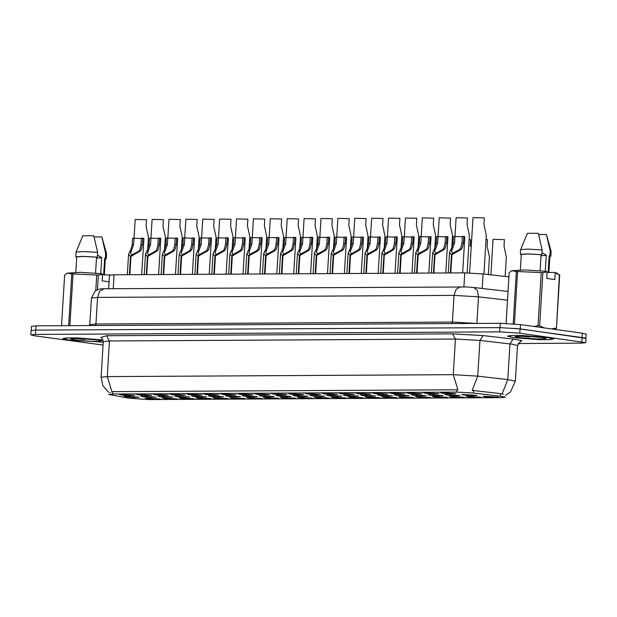 <?xml version="1.0" encoding="UTF-8"?>
<svg xmlns="http://www.w3.org/2000/svg" width="617" height="617" viewBox="0 0 617 617"><rect width="100%" height="100%" fill="white"/><g stroke="black" fill="none" stroke-linecap="round" stroke-linejoin="round"><path stroke-width="0.93" d="M273.578 394.163L271.573 393.631L286.789 394.564L282.193 394.818L273.578 394.163M256.687 394.255L254.682 393.723L269.899 394.656L265.302 394.911L256.687 394.255M239.789 394.348L237.792 393.816L253.001 394.749L248.412 395.003L239.789 394.348M189.118 394.625L187.113 394.093L202.322 395.027L197.733 395.281L189.118 394.625M172.22 394.718L170.215 394.186L185.432 395.119L180.843 395.374L172.22 394.718M155.33 394.818L153.325 394.278L168.541 395.212L163.945 395.466L155.33 394.818M138.439 394.911L136.434 394.371L151.651 395.304L147.054 395.566L138.439 394.911M222.899 394.44L220.894 393.908L236.11 394.841L231.522 395.096L222.899 394.44M206.009 394.533L204.003 394.001L219.22 394.934L214.623 395.188L206.009 394.533M290.468 394.07L288.463 393.538L303.68 394.471L299.091 394.726L290.468 394.07M307.366 393.978L305.361 393.445L320.57 394.379L315.981 394.633L307.366 393.978M324.257 393.885L322.251 393.353L337.468 394.286L332.872 394.541L324.257 393.885M341.147 393.793L339.142 393.26L354.359 394.194L349.77 394.448L341.147 393.793M358.045 393.7L356.04 393.168L371.249 394.101L366.66 394.356L358.045 393.7M374.935 393.607L372.93 393.075L388.147 394.008L383.55 394.263L374.935 393.607M391.826 393.515L389.821 392.983L405.037 393.916L400.441 394.17L391.826 393.515M408.716 393.422L406.719 392.89L421.928 393.816L417.339 394.078L408.716 393.422M425.614 393.33L423.609 392.798L438.818 393.723L434.229 393.985L425.614 393.33M442.505 393.237L440.499 392.705L455.716 393.631L451.12 393.893L442.505 393.237M121.541 395.003L119.544 394.464L134.753 395.397L130.164 395.659L121.541 395.003M294.841 395.89L292.836 395.358L308.045 396.291L303.456 396.546L294.841 395.89M277.943 395.983L275.938 395.451L291.155 396.384L286.566 396.638L277.943 395.983M261.053 396.075L259.047 395.543L274.264 396.476L269.668 396.731L261.053 396.075M244.162 396.168L242.157 395.636L257.366 396.569L252.777 396.824L244.162 396.168M193.483 396.453L191.478 395.913L206.695 396.847L202.098 397.109L193.483 396.453M210.374 396.361L208.369 395.821L223.585 396.754L218.989 397.016L210.374 396.361M142.805 396.731L140.799 396.191L156.016 397.124L151.42 397.387L142.805 396.731M159.695 396.638L157.69 396.099L172.907 397.032L168.318 397.294L159.695 396.638M176.585 396.546L174.588 396.006L189.797 396.939L185.208 397.201L176.585 396.546M227.264 396.268L225.267 395.728L240.476 396.662L235.887 396.916L227.264 396.268M311.732 395.798L309.726 395.266L324.943 396.199L320.346 396.453L311.732 395.798M328.622 395.705L326.617 395.173L341.833 396.106L337.244 396.361L328.622 395.705M345.512 395.613L343.515 395.081L358.724 396.014L354.135 396.268L345.512 395.613M362.41 395.52L360.405 394.988L375.614 395.921L371.025 396.176L362.41 395.52M379.301 395.428L377.296 394.895L392.512 395.829L387.916 396.083L379.301 395.428M396.191 395.335L394.186 394.803L409.403 395.736L404.814 395.991L396.191 395.335M413.089 395.242L411.084 394.71L426.293 395.644L421.704 395.898L413.089 395.242M429.98 395.15L427.974 394.618L443.191 395.551L438.594 395.806L429.98 395.15M446.87 395.057L444.865 394.525L460.081 395.458L455.493 395.713L446.87 395.057M463.76 394.965L461.763 394.433L476.972 395.366L472.383 395.62L463.76 394.965M125.914 396.824L123.909 396.284L139.118 397.217L134.529 397.479L125.914 396.824M164.06 398.459L162.063 397.919L177.272 398.852L172.683 399.114L164.06 398.459M180.958 398.366L178.953 397.826L194.162 398.759L189.573 399.022L180.958 398.366M197.849 398.273L195.844 397.734L211.06 398.667L206.464 398.929L197.849 398.273M214.739 398.181L212.734 397.641L227.951 398.574L223.362 398.837L214.739 398.181M231.637 398.088L229.632 397.549L244.841 398.482L240.252 398.744L231.637 398.088M248.528 397.996L246.522 397.456L261.739 398.389L257.142 398.651L248.528 397.996M265.418 397.903L263.413 397.363L278.629 398.297L274.041 398.559L265.418 397.903M282.308 397.811L280.311 397.271L295.52 398.204L290.931 398.466L282.308 397.811M299.206 397.718L297.201 397.178L312.418 398.112L307.821 398.366L299.206 397.718M316.097 397.618L314.092 397.086L329.308 398.019L324.712 398.273L316.097 397.618M332.987 397.525L330.982 396.993L346.199 397.926L341.61 398.181L332.987 397.525M349.885 397.433L347.88 396.901L363.089 397.834L358.5 398.088L349.885 397.433M366.776 397.34L364.77 396.808L379.987 397.741L375.391 397.996L366.776 397.34M383.666 397.248L381.661 396.716L396.878 397.649L392.289 397.903L383.666 397.248M400.556 397.155L398.559 396.623L413.768 397.556L409.179 397.811L400.556 397.155M417.454 397.063L415.449 396.53L430.666 397.464L426.069 397.718L417.454 397.063M434.345 396.97L432.34 396.438L447.556 397.371L442.96 397.626L434.345 396.97M451.235 396.878L449.23 396.345L464.447 397.279L459.858 397.533L451.235 396.878M468.133 396.785L466.128 396.253L481.337 397.186L476.748 397.441L468.133 396.785M485.024 396.692L483.018 396.16L498.235 397.093L493.639 397.348L485.024 396.692M147.17 398.551L145.165 398.011L160.381 398.944L155.785 399.207L147.17 398.551M500.325 396.176L505.408 397.225L501.274 397.649L148.435 399.585L128.876 398.22L108.507 394.425L112.641 394.008L456.827 392.119L473.355 393.068L500.325 396.176L500.487 393.584L503.318 394.278M108.677 288.702L109.502 275.275L114.091 274.804L464.74 272.876L483.103 273.933L508.917 276.91M547.534 337.476L522.175 335.509L511.501 335.463L507.436 336.149L513.575 337.661L538.934 339.62L549.608 339.666L553.673 338.98L547.534 337.476M103.108 339.928L77.634 337.946L66.96 337.908L62.895 338.594L69.035 340.098L103.27 342.157M502.122 393.916L507.791 379.586L515.318 381.136L517.493 345.481L512.434 344.232L479.918 340.453L455.439 339.049L109.433 340.946L103.301 341.579L101.666 337.761L100.81 337.237M518.072 343.507L581.121 343.16L585.718 342.69L585.98 338.409L520.054 328.876L499.847 327.588L35.701 330.134L31.112 330.604L30.85 334.884L34.652 335.818L103.093 345.088M108.638 392.242L102.869 385.756L101.126 377.234L107.25 376.609L111.916 391.679L457.922 389.782L453.256 374.712L477.735 376.115L472.121 390.391L500.487 393.584M110.705 392.466L109.895 392.381M585.718 342.69L519.799 333.149L499.585 331.869L35.447 334.414L30.85 334.884M585.895 338.286L586.15 334.106L582.348 333.172L520.547 324.619L500.341 323.331L36.056 325.876L31.467 326.347L31.212 330.496M584.985 337.969L515.82 328.391M165.086 241.309L166.15 241.417M147.694 249.515L148.458 237.121L146.098 226.285L146.499 219.76L135.177 219.49L134.036 238.231M141.679 274.65L143.892 238.509L142.859 238.177L142.458 244.702L141.285 249.584L140.167 251.158L130.958 256.417L129.84 274.719M129.385 274.719L130.503 256.417L128.567 254.389L130.789 249.638L132.177 244.756L132.57 238.231L134.012 238.224L133.611 244.748L130.549 253.209L131.945 255.16M130.958 256.417L132.308 254.698L138.732 251.165L139.889 249.592L141.023 244.71L141.416 238.185L142.859 238.177M134.012 238.224L141.401 238.524M130.503 256.417L131.969 254.698M513.753 337.661L538.849 339.597L549.415 339.643L553.434 338.964L547.356 337.476L522.26 335.532L511.701 335.486L507.675 336.165L513.753 337.661M520.1 336.103L529.239 336.998L526.486 336.242M541.965 337.507L525.445 336.203L515.056 336.535L519.144 337.63L536.705 338.964L543.816 338.957L546.06 338.432L541.965 337.507M549.863 256.564L550.842 256.248L551.128 251.466L550.233 251.065L549.94 255.816L549.176 255.824L548.158 272.459L554.475 272.429L556.812 273.115L559.727 275.066L556.472 328.275L555.223 329.416M556.472 328.275L559.357 274.927L554.475 272.429M551.405 328.892L556.102 328.136M559.727 275.066L559.357 274.927M545.281 271.195L546.269 255.16L541.973 252.708M541.032 255.639L546.253 255.415M546.423 234.522L538.618 234.491M546.407 234.445L550.233 251.065M550.842 256.248L549.94 255.816M548.891 272.459L549.886 256.186L549.176 255.824M555.246 273.038L554.845 279.555L546.755 278.437L547.156 271.92L542.883 272.645L516.367 271.457L511.694 270.716L509.172 272.683L506.071 323.447M547.156 271.92L546.384 271.31L524.959 269.914L511.694 270.716M542.883 272.645L539.628 325.853L538.016 325.722L541.271 272.506M517.609 271.457L514.393 323.964M513.167 323.863L516.367 271.457M539.628 325.853L544.155 327.889M534.044 326.486L538.016 325.722M540.106 270.732L541.086 254.698L541.849 254.698L542.142 249.939L538.317 233.326L527.365 233.319L520.625 249.623L520.332 254.381L521.265 254.813M542.142 249.939L527.782 249.137L520.632 249.6M541.849 254.698L527.334 253.888L520.332 254.381M541.086 254.698L527.682 253.98L521.288 254.435L520.347 269.845M529.239 336.998L523.926 336.157M103.116 339.952L77.719 337.969L67.16 337.931L63.135 338.602L69.212 340.098L103.27 342.134M75.559 338.54L84.699 339.435L81.945 338.679M97.424 339.944L80.904 338.64L70.515 338.98L74.603 340.067L92.164 341.402L99.275 341.394L101.52 340.877L97.424 339.944M100.741 273.632L101.72 257.605L97.432 255.153M96.491 258.076L101.705 257.852M101.882 236.959L94.077 236.928M105.322 259.009L106.294 258.685L106.587 253.903L105.692 253.502L105.399 258.253L104.635 258.261L103.617 274.904L109.926 274.866M101.859 236.889L105.692 253.502M106.294 258.685L105.399 258.253M104.35 274.897L105.345 258.631L104.635 258.261M109.101 281.83L102.214 280.874L102.615 274.357L98.342 275.082L71.827 273.902L67.153 273.161L64.631 275.128L61.538 325.737M102.615 274.357L101.844 273.747L80.418 272.359L67.153 273.161M98.342 275.082L97.447 289.666M95.782 290.545L96.73 274.951M73.068 273.894L69.898 325.691M68.657 325.699L71.827 273.902M95.566 273.169L96.545 257.142L97.309 257.135L97.602 252.384L93.776 235.771L82.825 235.756L76.084 252.037L75.791 256.819L76.724 257.25M97.602 252.384L83.241 251.582L76.084 252.037M97.309 257.135L82.794 256.333L75.791 256.819M96.545 257.142L83.141 256.417L76.747 256.88L75.798 272.282M84.699 339.435L79.385 338.594M181.976 241.216L183.048 241.324M198.867 241.124L199.939 241.232M215.765 241.031L216.829 241.139M232.655 240.938L233.72 241.046M158.577 274.557L160.782 238.417L159.749 238.085L159.356 244.61L158.176 249.492L157.057 251.065L147.849 256.325L146.73 274.627M146.275 274.627L147.394 256.325L145.458 254.297L147.679 249.546L149.067 244.664L149.468 238.139L150.903 238.131L150.509 244.656L147.448 253.117L148.836 255.068M147.849 256.325L149.198 254.605L155.623 251.073L156.78 249.499L157.913 244.617L158.314 238.093L159.749 238.085M150.903 238.131L158.291 238.432M147.394 256.325L148.867 254.605M175.467 274.465L177.673 238.324L176.647 237.992L176.246 244.517L175.074 249.399L173.955 250.972L164.747 256.232L163.621 274.534M163.166 274.534L164.284 256.232L162.348 254.204L164.569 249.453L165.958 244.571L166.359 238.046L167.801 238.039L167.4 244.563L164.338 253.024L165.726 254.975M164.747 256.232L166.089 254.512L172.513 250.98L173.67 249.407L174.804 244.525L175.205 238L176.647 237.992M167.801 238.039L175.182 238.339M164.284 256.232L165.757 254.512M192.357 274.372L194.571 238.231L193.537 237.9L193.136 244.425L191.964 249.307L190.846 250.88L181.637 256.14L180.519 274.442M180.056 274.442L181.182 256.14L179.246 254.111L181.46 249.361L182.856 244.479L183.249 237.954L184.691 237.946L184.29 244.471L181.228 252.931L182.617 254.883M181.637 256.14L182.987 254.42L189.411 250.888L190.56 249.314L191.702 244.432L192.095 237.907L193.537 237.9M184.691 237.946L192.08 238.247M181.182 256.14L182.647 254.42M209.248 274.28L211.461 238.139L210.428 237.807L210.035 244.332L208.855 249.214L207.736 250.787L198.527 256.047L197.409 274.349M196.954 274.349L198.072 256.047L196.137 254.019L198.358 249.268L199.746 244.386L200.147 237.861L201.582 237.853L201.188 244.378L198.126 252.839L199.515 254.79M198.527 256.047L199.877 254.327L206.302 250.795L207.459 249.222L208.592 244.34L208.993 237.815L210.428 237.807M201.582 237.853L208.97 238.154M198.072 256.047L199.538 254.327M164.592 249.422L165.348 237.028L162.988 226.192L163.389 219.667L152.075 219.39L150.926 238.139M181.483 249.33L182.239 236.936L179.886 226.1L180.28 219.575L168.965 219.297L167.816 238.046M198.373 249.237L199.129 236.843L196.777 226.007L197.178 219.482L185.856 219.205L184.714 237.954M215.264 249.145L216.027 236.751L213.667 225.907L214.068 219.39L202.746 219.112L201.605 237.861M249.546 240.846L250.618 240.954M266.444 240.753L267.508 240.861M283.334 240.661L284.398 240.769M300.224 240.568L301.297 240.676M232.162 249.052L232.917 236.658L230.565 225.814L230.959 219.297L219.644 219.02L218.079 244.286L215.017 252.746L216.405 254.698M249.052 248.96L249.808 236.558L247.456 225.722L247.857 219.205L236.535 218.927L234.969 244.193L231.907 252.654L233.295 254.605M264.523 273.979L265.642 255.677L263.706 253.649L265.942 248.867L266.706 236.465L264.346 225.629L264.747 219.112L253.425 218.834L251.859 244.101L248.798 252.561L250.193 254.512M282.841 248.767L283.596 236.373L281.236 225.537L281.637 219.02L270.323 218.742L269.174 237.491M226.146 274.187L228.352 238.046L227.326 237.715L226.925 244.239L225.753 249.121L224.627 250.695L215.418 255.955L214.3 274.257M213.844 274.257L214.963 255.955L213.027 253.926L215.248 249.175L216.636 244.293L217.037 237.769L225.861 238.062M215.418 255.955L216.768 254.235L223.192 250.703L224.349 249.129L225.483 244.247L225.884 237.722L227.326 237.715M214.963 255.955L216.436 254.235M243.036 274.095L245.25 237.954L244.216 237.622L243.815 244.147L242.643 249.029L241.525 250.602L232.316 255.862L231.198 274.164M230.735 274.164L231.853 255.862L229.925 253.834L232.139 249.083L233.527 244.201L233.928 237.676L242.751 237.969M232.316 255.862L233.666 254.142L240.09 250.61L241.239 249.037L242.373 244.155L242.774 237.63L244.216 237.622M231.853 255.862L233.326 254.142M259.927 274.002L262.14 237.861L261.107 237.53L260.713 244.054L259.533 248.936L258.415 250.51L249.206 255.77L248.088 274.064M247.633 274.071L248.751 255.77L246.815 253.741L249.037 248.99L250.425 244.108L250.818 237.584L259.649 237.877M249.206 255.77L250.556 254.05L256.981 250.517L258.137 248.944L259.271 244.062L259.664 237.537L261.107 237.53M248.751 255.77L250.217 254.05M317.115 240.476L318.187 240.584M334.013 240.383L335.077 240.491M350.903 240.291L351.975 240.399M367.794 240.198L368.866 240.306M384.692 240.106L385.756 240.214M401.582 240.013L402.646 240.121M299.731 248.674L300.487 236.28L298.134 225.444L298.528 218.927L287.213 218.649L285.648 243.916L282.586 252.376L283.974 254.327M316.621 248.582L317.377 236.188L315.025 225.352L315.426 218.834L304.104 218.557L302.538 243.823L299.476 252.284L300.872 254.235M333.512 248.489L334.275 236.095L331.915 225.259L332.316 218.742L321.002 218.464L319.436 243.73L316.374 252.191L317.763 254.142M350.41 248.396L351.166 236.002L348.813 225.166L349.207 218.649L337.892 218.372L336.327 243.638L333.265 252.098L334.653 254.05M367.3 248.304L368.056 235.91L365.704 225.074L366.105 218.557L354.783 218.279L353.217 243.545L350.155 252.006L351.543 253.957M384.19 248.211L384.954 235.817L382.594 224.981L382.995 218.464L371.673 218.187L370.532 236.928M276.825 273.909L279.031 237.769L278.005 237.437L277.604 243.962L276.424 248.844L275.305 250.417L266.097 255.677L264.978 273.971M265.927 248.898L267.315 244.016L267.716 237.491L269.159 237.483L268.757 244.008L265.696 252.469L267.084 254.42M266.097 255.677L267.446 253.957L273.871 250.425L275.028 248.852L276.161 243.97L276.563 237.445L278.005 237.437M269.159 237.483L276.539 237.784M265.642 255.677L267.115 253.957M293.715 273.817L295.929 237.676L294.895 237.344L294.494 243.862L293.322 248.751L292.203 250.325L282.995 255.585L281.876 273.879M281.414 273.886L282.532 255.585L280.604 253.556L282.817 248.805L284.206 243.923L284.607 237.398L293.43 237.692M282.995 255.585L284.337 253.865L290.761 250.332L291.918 248.759L293.052 243.877L293.453 237.352L294.895 237.344M282.532 255.585L284.005 253.865M310.606 273.724L312.819 237.584L311.786 237.252L311.384 243.769L310.212 248.659L309.094 250.232L299.885 255.492L298.767 273.786M298.304 273.794L299.43 255.492L297.494 253.464L299.708 248.713L301.104 243.831L301.497 237.306L310.328 237.599M299.885 255.492L301.235 253.772L307.659 250.24L308.808 248.666L309.95 243.777L310.343 237.26L311.786 237.252M299.43 255.492L300.895 253.772M327.496 273.632L329.709 237.491L328.676 237.159L328.283 243.676L327.103 248.566L325.984 250.14L316.776 255.399L315.657 273.693M315.202 273.701L316.32 255.399L314.385 253.371L316.606 248.62L317.994 243.738L318.395 237.213L327.218 237.506M316.776 255.399L318.125 253.68L324.55 250.147L325.707 248.574L326.84 243.684L327.241 237.167L328.676 237.159M316.32 255.399L317.786 253.68M344.394 273.539L346.6 237.398L345.574 237.067L345.173 243.584L344.001 248.474L342.875 250.047L333.674 255.307L332.548 273.601M332.093 273.609L333.211 255.307L331.275 253.278L333.496 248.528L334.884 243.646L335.286 237.121L344.109 237.414M333.674 255.307L335.016 253.587L341.44 250.055L342.597 248.481L343.731 243.592L344.132 237.075L345.574 237.067M333.211 255.307L334.684 253.587M361.284 273.447L363.498 237.306L362.464 236.974L362.063 243.491L360.891 248.381L359.773 249.954L350.564 255.214L349.446 273.508M348.983 273.516L350.101 255.214L348.173 253.186L350.387 248.435L351.775 243.553L352.176 237.028L361.007 237.321M350.564 255.214L351.914 253.494L358.338 249.962L359.487 248.389L360.629 243.499L361.022 236.982L362.464 236.974M350.101 255.214L351.574 253.494M418.473 239.92L419.545 240.028M435.371 239.828L436.435 239.936M452.261 239.735L453.325 239.843M470.2 246.306L470.601 239.789L469.151 239.643M488.386 274.542L489.451 257.05L487.098 246.214L487.492 239.697L486.042 239.55M505.153 276.478L506.349 256.957L503.989 246.121L504.39 239.604L493.068 239.327L490.901 274.835M401.089 248.119L401.844 235.725L399.484 224.889L399.885 218.372L388.571 218.094L387.422 236.835M417.979 248.026L418.735 235.632L416.382 224.796L416.776 218.279L405.462 218.002L404.312 236.743M434.869 247.934L435.633 235.54L433.273 224.704L433.674 218.187L422.352 217.909L421.21 236.65M451.767 247.841L452.523 235.447L450.163 224.611L450.564 218.094L439.25 217.816L438.101 236.558M467.115 272.899L469.414 235.355L467.061 224.519L467.455 218.002L456.14 217.724L454.991 236.465M483.936 274.033L486.304 235.262L483.952 224.426L484.353 217.909L473.031 217.631L469.645 272.961M378.175 273.354L380.388 237.213L379.355 236.882L378.961 243.399L377.781 248.289L376.663 249.862L367.454 255.122L366.336 273.416M365.881 273.424L366.999 255.122L365.063 253.093L367.285 248.343L368.673 243.46L369.066 236.936L370.508 236.928L370.115 243.453L367.046 251.913L368.442 253.865M367.454 255.122L368.804 253.402L375.229 249.87L376.385 248.296L377.519 243.407L377.92 236.889L379.355 236.882M370.508 236.928L377.897 237.229M366.999 255.122L368.465 253.402M395.073 273.262L397.279 237.121L396.253 236.789L395.852 243.306L394.672 248.196L393.553 249.769L384.345 255.029L383.226 273.323M382.771 273.331L383.89 255.029L381.954 253.001L384.175 248.25L385.563 243.368L385.964 236.843L387.407 236.835L387.006 243.36L383.944 251.821L385.332 253.772M384.345 255.029L385.694 253.309L392.119 249.777L393.276 248.204L394.41 243.314L394.811 236.797L396.253 236.789M387.407 236.835L394.787 237.136M383.89 255.029L385.363 253.309M411.963 273.169L414.177 237.028L413.143 236.697L412.742 243.214L411.57 248.103L410.452 249.677L401.243 254.937L400.124 273.231M399.662 273.238L400.78 254.937L398.852 252.908L401.065 248.157L402.454 243.275L402.855 236.751L404.297 236.743L403.896 243.268L400.834 251.728L402.222 253.68M401.243 254.937L402.585 253.217L409.009 249.684L410.166 248.111L411.3 243.221L411.701 236.704L413.143 236.697M404.297 236.743L411.678 237.044M400.78 254.937L402.253 253.217M428.854 273.076L431.067 236.936L430.034 236.604L429.633 243.121L428.46 248.011L427.342 249.584L418.133 254.844L417.015 273.138M416.552 273.146L417.678 254.844L415.742 252.816L417.956 248.065L419.352 243.183L419.745 236.658L421.187 236.65L420.786 243.175L417.724 251.636L419.12 253.587M418.133 254.844L419.483 253.117L425.907 249.592L427.064 248.019L428.198 243.129L428.591 236.612L430.034 236.604M421.187 236.65L428.576 236.951M417.678 254.844L419.144 253.124M445.752 272.984L447.957 236.843L446.924 236.512L446.531 243.029L445.351 247.918L444.232 249.492L435.024 254.752L433.905 273.046M433.45 273.053L434.569 254.752L432.633 252.723L434.854 247.972L436.242 243.09L436.643 236.566L438.078 236.558L437.684 243.083L434.623 251.543L436.011 253.494M435.024 254.752L436.373 253.024L442.798 249.499L443.955 247.926L445.088 243.036L445.489 236.519L446.924 236.512M438.078 236.558L445.466 236.859M434.569 254.752L436.042 253.032M462.642 272.891L464.848 236.751L463.822 236.419L463.421 242.936L462.249 247.826L461.123 249.399L451.922 254.659L450.796 272.953M450.341 272.961L451.459 254.659L449.523 252.631L451.744 247.88L453.133 242.998L453.534 236.473L454.976 236.465L454.575 242.99L451.513 251.451L452.901 253.402M451.922 254.659L453.264 252.931L459.688 249.407L460.845 247.833L461.979 242.944L462.38 236.427L463.822 236.419M454.976 236.465L462.357 236.766M451.459 254.659L452.932 252.939M112.641 394.008L112.78 391.633M456.827 392.119L456.973 389.743M473.355 393.068L473.517 390.476M482.209 288.509L483.103 273.933M463.884 286.828L464.74 272.876M113.243 288.679L114.091 274.804M101.18 337.422L106.486 335.748L452.492 333.851L483.096 335.602L479.918 340.453L477.735 376.115L507.791 379.586L509.974 343.924L513.143 339.072L521.913 340.576L520.108 341.61M106.486 335.748L109.433 340.946L107.25 376.609L453.256 374.712L455.439 339.049L452.492 333.851M483.096 335.602L513.143 339.072M581.916 341.756L582.178 337.476M519.799 333.149L520.054 328.876M499.585 331.869L499.847 327.588M35.447 334.414L35.701 330.134M520.547 324.619L520.285 328.892M500.341 323.331L500.086 327.588M582.348 333.172L582.086 337.453M36.056 325.876L35.801 330.134M507.49 300.178L478.514 296.839L476.887 323.462M460.452 286.774L456.102 289.273L454.035 295.427L97.563 297.386L91.439 298.011L95.28 290.892L99.152 289.134L102.453 288.764L467.563 287.005L473.841 287.537L477.396 290.468L478.514 296.839L454.035 295.427L452.408 322.059L476.872 323.462M103.98 288.733L99.63 291.232L97.563 297.386L95.936 324.01L452.408 322.059L451.891 323.593M91.439 298.011L89.812 324.635L95.936 324.01L95.419 325.552M133.611 244.748L132.177 244.756M131.29 251.212L129.855 251.219M140.167 251.158L138.732 251.165M142.458 244.702L141.023 244.71M150.509 244.656L149.067 244.664M148.188 251.119L146.746 251.127M157.057 251.065L155.623 251.073M159.356 244.61L157.913 244.617M167.4 244.563L165.958 244.571M165.078 251.026L163.644 251.034M173.955 250.972L172.513 250.98M176.246 244.517L174.804 244.525M184.29 244.471L182.856 244.479M181.969 250.934L180.534 250.942M190.846 250.88L189.411 250.888M193.136 244.425L191.702 244.432M201.188 244.378L199.746 244.386M198.859 250.841L197.425 250.849M207.736 250.787L206.302 250.795M210.035 244.332L208.592 244.34M218.079 244.286L216.636 244.293M215.757 250.749L214.323 250.757M224.627 250.695L223.192 250.703M226.925 244.239L225.483 244.247M234.969 244.193L233.527 244.201M232.648 250.656L231.213 250.664M241.525 250.602L240.09 250.61M243.815 244.147L242.373 244.155M251.859 244.101L250.425 244.108M249.538 250.564L248.103 250.571M258.415 250.51L256.981 250.517M260.713 244.054L259.271 244.062M268.757 244.008L267.315 244.016M266.436 250.471L264.994 250.479M275.305 250.417L273.871 250.425M277.604 243.962L276.161 243.97M285.648 243.916L284.206 243.923M283.326 250.379L281.892 250.386M292.203 250.325L290.761 250.332M294.494 243.862L293.052 243.877M302.538 243.823L301.104 243.831M300.217 250.286L298.782 250.294M309.094 250.232L307.659 250.24M311.384 243.769L309.95 243.777M319.436 243.73L317.994 243.738M317.107 250.193L315.673 250.201M325.984 250.14L324.55 250.147M328.283 243.676L326.84 243.684M336.327 243.638L334.884 243.646M334.005 250.101L332.571 250.109M342.875 250.047L341.44 250.055M345.173 243.584L343.731 243.592M353.217 243.545L351.775 243.553M350.896 250.001L349.461 250.016M359.773 249.954L358.338 249.962M362.063 243.491L360.629 243.499M370.115 243.453L368.673 243.46M367.786 249.908L366.351 249.916M376.663 249.862L375.229 249.87M378.961 243.399L377.519 243.407M387.006 243.36L385.563 243.368M384.684 249.816L383.242 249.823M393.553 249.769L392.119 249.777M395.852 243.306L394.41 243.314M403.896 243.268L402.454 243.275M401.574 249.723L400.14 249.731M410.452 249.677L409.009 249.684M412.742 243.214L411.3 243.221M420.786 243.175L419.352 243.183M418.465 249.63L417.03 249.638M427.342 249.584L425.907 249.592M429.633 243.121L428.198 243.129M437.684 243.083L436.242 243.09M435.355 249.538L433.921 249.546M444.232 249.492L442.798 249.499M446.531 243.029L445.088 243.036M454.575 242.99L453.133 242.998M452.253 249.445L450.819 249.453M461.123 249.399L459.688 249.407M463.421 242.936L461.979 242.944M505.524 395.358L510.529 391.864L515.318 381.136M101.126 377.234L103.301 341.579M520.501 341.479L517.493 345.481M89.812 324.635L89.542 325.583M473.841 287.537L508.022 291.486M128.567 254.389L127.326 274.727M546.423 234.483L551.128 251.466M101.882 236.92L106.587 253.903M145.458 254.297L144.216 274.634M162.348 254.204L161.106 274.542M179.246 254.111L177.997 274.449M196.137 254.019L194.895 274.357M213.027 253.926L211.785 274.264M229.925 253.834L228.676 274.172M246.815 253.741L245.574 274.079M263.706 253.649L262.464 273.987M280.604 253.556L279.354 273.894M297.494 253.464L296.253 273.801M314.385 253.371L313.143 273.709M331.275 253.278L330.033 273.616M348.173 253.186L346.924 273.524M365.063 253.093L363.822 273.431M381.954 253.001L380.712 273.339M398.852 252.908L397.603 273.246M415.742 252.816L414.501 273.154M432.633 252.723L431.391 273.061M449.523 252.631L448.281 272.969"/></g></svg>
